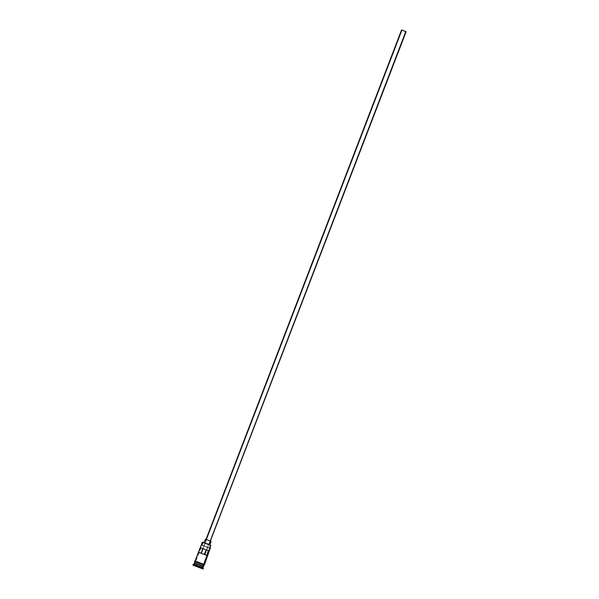 <?xml version="1.0" encoding="UTF-8"?>
<svg xmlns="http://www.w3.org/2000/svg" width="599" height="599" viewBox="0 0 599 599"><rect width="100%" height="100%" fill="white"/><g stroke="black" fill="none" stroke-linecap="round" stroke-linejoin="round"><path stroke-width="0.45" stroke-dasharray="3 2.25" d="M202.926 542.409L195.708 561.218L203.286 542.29L202.642 542.05M204.761 554.644L204.319 554.479L204.761 554.644L405.583 31.492L204.761 554.644M203.039 548.774L402.116 30.167L203.039 548.774M206.131 539.459L204.499 542.761L205.809 539.34L210.563 541.167L206.131 539.459L401.869 30.062L206.019 539.429M210.039 544.88L205 542.941L203.907 545.794L209.351 547.898L210.444 545.053L209.336 547.898L210.436 545.053L209.336 547.898L209.83 548.092L201.833 545.262L210.346 548.542L201.833 545.262L210.017 548.16L202.185 545.135L203.907 545.794L205 542.941L204.139 542.627M203.323 566.377L194.473 562.978M194.338 563.06L202.776 566.287M202.971 565.965L195.064 563.195L203.368 566.257M193.769 564.79L203.346 568.481L193.769 564.79L193.552 565.359L194.48 564.408L202.994 567.695L194.48 564.408L194.922 563.27L194.48 564.408L193.088 564.543M195.708 561.218L204.266 564.513M195.049 562.925L195.491 561.787L200.62 563.749L194.885 561.57L195.491 561.787L195.049 562.925L194.45 562.708L203.548 566.205M194.48 564.408L193.881 564.191M203.128 569.05L193.14 565.201M202.814 548.662L206.063 549.919L202.806 548.662L401.854 30.062M203.555 564.887L194.862 561.562M193.552 565.359L202.589 568.833M196.607 566.534L200.762 568.144L196.607 566.534L200.762 568.144L201.504 565.815L197.565 564.31L196.734 566.482L199.37 567.493L200.201 565.321L199.37 567.493L200.672 567.979L199.355 567.455L200.186 565.291L201.504 565.815L200.672 567.979L196.719 566.444L197.55 564.28L200.186 565.291L199.377 567.597L195.409 565.958L196.24 563.794L197.55 564.28L196.607 566.534L195.409 565.958L196.734 566.482L197.565 564.31L196.24 563.794L195.237 566.018L196.607 566.534M203.42 566.542L194.922 563.27L203.413 566.542M203.361 566.392L195.064 563.195M203.742 564.303L204.311 564.535C204.806 565.014 204.521 565.127 203.45 564.872L204.019 565.082M203.578 564.894L195.042 561.637M195.791 561.937L196.412 562.176M197.977 562.783L198.853 563.12M202.267 564.423L202.926 564.677M204.124 542.612L209.822 544.798M208.355 550.803L206.063 549.919L208.355 550.803M210.833 541.271L210.324 541.077M200.201 565.321L196.24 563.794L200.201 565.321M200.672 567.979L199.37 567.493L200.672 567.979M199.37 567.493L196.629 566.572L199.37 567.493M196.734 566.482L195.237 566.018L196.734 566.482M205.023 554.741L405.845 31.59M195.656 561.196L195.102 560.993"/><path stroke-width="0.9" d="M195.064 561.63L203.45 564.872L203.667 564.303L195.079 560.986L203.615 564.28L210.841 545.479L202.32 542.192L209.463 544.663M204.326 554.464L201.301 553.304L203.039 548.774L201.301 553.304L204.341 554.464M402.116 30.152L406.129 31.702L210.256 541.062L406.122 31.695L402.116 30.152M401.57 29.95L206.004 539.422L210.751 541.256L205.809 539.34M209.523 544.686L210.751 541.256L209.44 544.671L204.124 542.627L209.815 544.813L211.133 541.391L210.534 541.152L211.133 541.391M203.413 566.542L202.971 565.965M202.589 568.833L192.885 565.119L202.447 568.803L202.672 568.234L193.088 564.543L202.672 568.234L202.395 567.47L194.48 564.408M202.32 542.192L200.223 547.666L208.355 550.803L206.603 555.363L201.526 553.424L198.471 552.226L200.223 547.666L208.355 550.803L206.603 555.363L202.282 553.716L198.471 552.226L200.523 547.793M195.109 563.082L203.361 566.392L194.465 562.716L202.964 565.995L203.398 564.85L202.964 565.995L203.563 566.212L204.004 565.067M192.915 565.127L193.881 564.191L202.395 567.47L202.829 566.332L194.922 563.27M193.088 564.543L193.769 564.79M202.806 548.684L201.069 553.214L198.778 552.33L201.301 553.304L202.806 548.684M204.117 564.453L199.976 562.903L204.214 564.498L203.667 564.303L203.555 564.887M193.14 565.201L193.552 565.359M202.447 568.803L203.128 569.05L203.346 568.481L202.672 568.234L202.447 568.803M202.395 567.47L203.346 568.481L202.994 567.695L203.435 566.549L202.829 566.332L202.395 567.47M195.049 562.925L202.829 566.332L194.473 562.978M204.019 565.082L203.578 564.894M194.862 561.562L195.791 561.937M196.412 562.176L197.977 562.783M198.853 563.12L202.267 564.423M202.926 564.677L194.735 561.488C194.353 561.001 194.66 560.904 195.656 561.196M199.976 562.903L195.057 560.986L199.976 562.895M209.822 544.798L210.841 545.479L209.74 548.325L210.346 548.542L209.74 548.325L203.615 564.28L204.222 564.498L203.742 564.303M205.435 539.205L204.117 542.619L204.499 542.761L203.211 542.26L204.184 542.634M202.821 566.07L194.563 562.888M194.518 563L202.776 566.182M204.319 554.479L206.603 555.363L204.319 554.479L206.063 549.934L204.319 554.479M210.324 541.077L406.129 31.702M209.837 548.078L210.204 548.227L209.83 548.092M195.102 561.001L198.471 552.226M194.45 562.708L194.885 561.57M193.881 564.191L194.316 563.053M210.204 548.227L204.454 564.917L203.45 564.872"/></g></svg>
